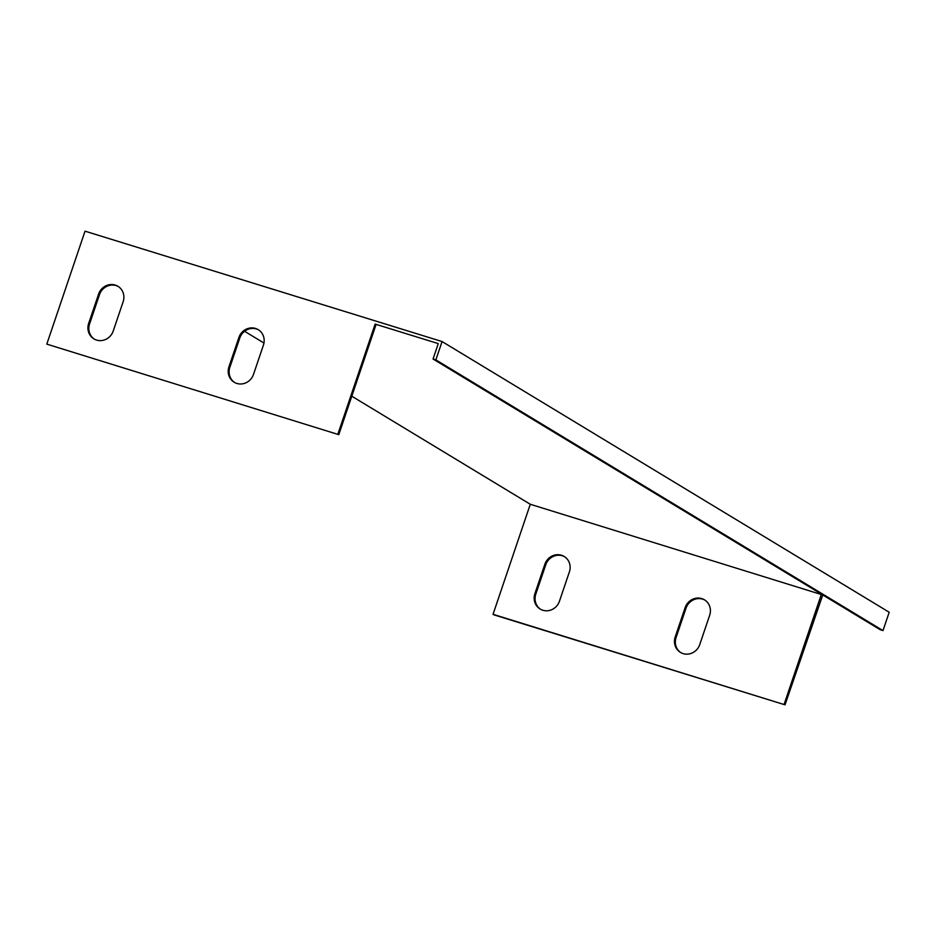 <?xml version="1.0" encoding="UTF-8"?>
<svg xmlns="http://www.w3.org/2000/svg" width="936" height="936" viewBox="0 0 936 936"><rect width="100%" height="100%" fill="white"/><g stroke="black" fill="none" stroke-linecap="round" stroke-linejoin="round"><path stroke-width="1.4" d="M822.756 594.957L785.035 704.831L493.939 614.847L493.038 614.308L530.291 504.27L351.796 396.209M263.964 343.032L244.553 331.285M46.8 344.132L338.785 434.655L376.026 324.628L375.137 324.09L438.27 343.606L433.052 359.014L880.191 629.717L882.987 630.595L889.2 612.249L442.061 341.546L85.036 231.169L46.8 344.132L338.785 434.655M822.276 594.805L530.291 504.27M433.052 359.014L435.86 359.88L882.987 630.595M442.061 341.546L435.86 359.88M785.035 704.831L493.038 614.308M540.598 609.301A13.595 12.811 121.2 0 1 535.801 594.161L545.735 564.817A13.595 12.811 121.2 0 1 564.595 556.721M569.392 571.873A13.595 12.811 -58.8 0 0 564.162 556.452A13.595 12.811 -58.8 0 0 544.846 564.279L534.912 593.623A13.595 12.811 -58.8 0 0 540.142 609.043A13.595 12.811 -58.8 0 0 559.459 601.204L569.392 571.873M680.881 652.673A13.595 12.811 121.2 0 1 676.084 637.521L686.018 608.189A13.595 12.811 121.2 0 1 704.89 600.093M709.675 615.233A13.595 12.811 -58.8 0 0 704.445 599.812A13.595 12.811 -58.8 0 0 685.129 607.651L675.195 636.983A13.595 12.811 -58.8 0 0 680.437 652.404A13.595 12.811 -58.8 0 0 699.754 644.576L709.675 615.233M821.387 594.266L784.134 704.293M98.596 294.103A13.595 12.811 121.2 0 1 117.913 286.276A13.595 12.811 121.2 0 1 123.154 301.696L113.221 331.04A13.595 12.811 121.2 0 1 93.904 338.867A13.595 12.811 121.2 0 1 88.663 323.446L98.596 294.103L99.485 294.641A13.595 12.811 121.2 0 1 118.357 286.556M94.361 339.125A13.595 12.811 121.2 0 1 89.563 323.985L99.485 294.641M238.891 337.475A13.595 12.811 121.2 0 1 258.196 329.647A13.595 12.811 121.2 0 1 263.437 345.068L253.504 374.4A13.595 12.811 121.2 0 1 234.187 382.239A13.595 12.811 121.2 0 1 228.957 366.818L238.891 337.475L239.78 338.013A13.595 12.811 121.2 0 1 258.64 329.917M234.643 382.496A13.595 12.811 121.2 0 1 229.846 367.357L239.78 338.013M337.896 434.117L375.137 324.09M544.846 564.279L545.735 564.817M534.912 593.623L535.801 594.161M685.129 607.651L686.018 608.189M675.195 636.983L676.084 637.521M88.663 323.446L89.563 323.985M228.957 366.818L229.846 367.357"/></g></svg>
